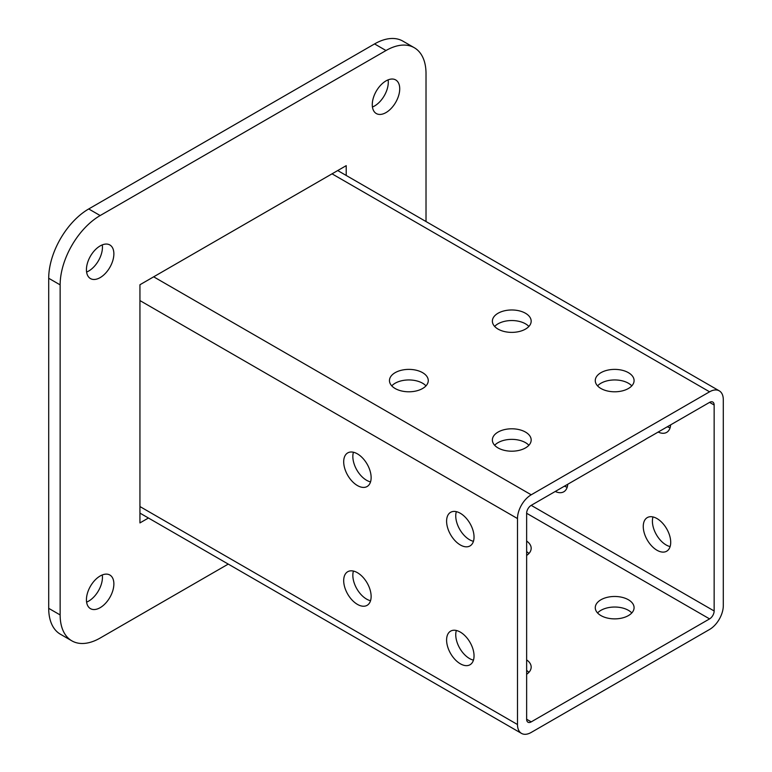 <?xml version="1.0" encoding="UTF-8"?>
<svg xmlns="http://www.w3.org/2000/svg" width="772" height="772" viewBox="0 0 772 772"><rect width="100%" height="100%" fill="white"/><g stroke="black" fill="none" stroke-linecap="round" stroke-linejoin="round"><path stroke-width="1.16" d="M372.442 107.009A19.406 11.204 120 0 0 374.565 105.976A19.406 11.204 120 0 0 388.123 79.854M386 112.577A19.406 11.204 120 0 0 398.68 95.477A19.406 11.204 120 0 0 395.698 79.931A19.406 11.204 120 0 0 386 80.896A19.406 11.204 120 0 0 373.32 97.986A19.406 11.204 120 0 0 376.302 113.542A19.406 11.204 120 0 0 386 112.577M86.599 272.043A19.406 11.204 120 0 0 88.722 271.011A19.406 11.204 120 0 0 102.28 244.888M100.157 277.611A19.406 11.204 120 0 0 112.828 260.511A19.406 11.204 120 0 0 109.856 244.965A19.406 11.204 120 0 0 100.157 245.921A19.406 11.204 120 0 0 87.477 263.02A19.406 11.204 120 0 0 90.449 278.567A19.406 11.204 120 0 0 100.157 277.611M86.599 602.112A19.406 11.204 120 0 0 88.722 601.079A19.406 11.204 120 0 0 102.28 574.957M100.157 607.68A19.406 11.204 120 0 0 112.828 590.58A19.406 11.204 120 0 0 109.856 575.024A19.406 11.204 120 0 0 100.157 575.989A19.406 11.204 120 0 0 87.477 593.089A19.406 11.204 120 0 0 90.449 608.635A19.406 11.204 120 0 0 100.157 607.68M426.019 221.535L426.019 73.629A56.597 32.675 120 0 0 414.294 47.719A56.597 32.675 120 0 0 386 50.527L100.157 215.552A56.597 32.675 120 0 0 60.139 284.868L60.139 614.937A56.597 32.675 120 0 0 71.854 640.847A56.597 32.675 120 0 0 100.157 638.039L228.251 564.091M346.213 175.466L346.213 165.652L139.944 284.743L139.944 522.914L148.436 518.012M71.854 640.847L60.428 634.246A56.597 32.675 -60 0 1 48.704 608.336L60.139 614.937M60.139 284.868L48.704 278.267L48.704 608.336M48.704 278.267A56.597 32.675 -60 0 1 88.722 208.951L100.157 215.552M386 50.527L374.565 43.927L88.722 208.951M374.565 43.927A56.597 32.675 -60 0 1 402.859 41.119L414.294 47.719M357.417 572.689A19.406 11.204 -120 0 0 347.718 571.724A19.406 11.204 -120 0 0 344.737 587.28A19.406 11.204 -120 0 0 357.417 604.37A19.406 11.204 -120 0 0 367.115 605.335A19.406 11.204 -120 0 0 370.087 589.789A19.406 11.204 -120 0 0 357.417 572.689M370.541 600.712A19.406 11.204 60 0 1 366.565 599.091A19.406 11.204 60 0 1 353.431 571.068M357.417 453.859A19.406 11.204 -120 0 0 347.718 452.903A19.406 11.204 -120 0 0 344.737 468.45A19.406 11.204 -120 0 0 357.417 485.549A19.406 11.204 -120 0 0 367.115 486.514A19.406 11.204 -120 0 0 370.087 470.959A19.406 11.204 -120 0 0 357.417 453.859M370.541 481.882A19.406 11.204 60 0 1 366.565 480.271A19.406 11.204 60 0 1 353.431 452.247M656.982 518.562A19.406 11.204 -120 0 0 647.283 517.597A19.406 11.204 -120 0 0 644.302 533.143A19.406 11.204 -120 0 0 656.982 550.243A19.406 11.204 -120 0 0 666.68 551.208A19.406 11.204 -120 0 0 669.662 535.652A19.406 11.204 -120 0 0 656.982 518.562M670.115 546.576A19.406 11.204 60 0 1 666.13 544.964A19.406 11.204 60 0 1 652.996 516.941M460.324 632.094A19.406 11.204 -120 0 0 450.616 631.139A19.406 11.204 -120 0 0 447.644 646.685A19.406 11.204 -120 0 0 460.324 663.785A19.406 11.204 -120 0 0 470.023 664.75A19.406 11.204 -120 0 0 472.995 649.194A19.406 11.204 -120 0 0 460.324 632.094M473.448 660.118A19.406 11.204 60 0 1 469.463 658.506A19.406 11.204 60 0 1 456.339 630.483M460.324 513.274A19.406 11.204 -120 0 0 450.616 512.318A19.406 11.204 -120 0 0 447.644 527.865A19.406 11.204 -120 0 0 460.324 544.964A19.406 11.204 -120 0 0 470.023 545.92A19.406 11.204 -120 0 0 472.995 530.374A19.406 11.204 -120 0 0 460.324 513.274M473.448 541.297A19.406 11.204 60 0 1 469.463 539.676A19.406 11.204 60 0 1 456.339 511.662M422.593 372.664A19.406 11.204 0 0 0 401.44 370.242A19.406 11.204 0 0 0 389.464 380.586A19.406 11.204 0 0 0 395.148 388.509A19.406 11.204 0 0 0 416.291 390.941A19.406 11.204 0 0 0 428.267 380.586A19.406 11.204 0 0 0 422.593 372.664M391.751 385.875A19.406 11.204 180 0 1 422.593 383.23A19.406 11.204 180 0 1 425.98 385.875M525.491 313.258A19.406 11.204 0 0 0 504.348 310.827A19.406 11.204 0 0 0 492.372 321.181A19.406 11.204 0 0 0 498.056 329.104A19.406 11.204 0 0 0 519.199 331.526A19.406 11.204 0 0 0 531.175 321.181A19.406 11.204 0 0 0 525.491 313.258M494.659 326.459A19.406 11.204 180 0 1 525.491 323.815A19.406 11.204 180 0 1 528.888 326.459M525.491 432.079A19.406 11.204 0 0 0 504.348 429.647A19.406 11.204 0 0 0 492.372 440.001A19.406 11.204 0 0 0 498.056 447.924A19.406 11.204 0 0 0 519.199 450.346A19.406 11.204 0 0 0 531.175 440.001A19.406 11.204 0 0 0 525.491 432.079M494.659 445.28A19.406 11.204 180 0 1 525.491 442.645A19.406 11.204 180 0 1 528.888 445.28M628.398 372.664A19.406 11.204 0 0 0 607.255 370.242A19.406 11.204 0 0 0 595.27 380.586A19.406 11.204 0 0 0 600.954 388.509A19.406 11.204 0 0 0 622.097 390.941A19.406 11.204 0 0 0 634.082 380.586A19.406 11.204 0 0 0 628.398 372.664M597.567 385.875A19.406 11.204 180 0 1 628.398 383.23A19.406 11.204 180 0 1 631.786 385.875M628.398 599.757A19.406 11.204 0 0 0 607.255 597.325A19.406 11.204 0 0 0 595.27 607.68A19.406 11.204 0 0 0 600.954 615.593A19.406 11.204 0 0 0 622.097 618.025A19.406 11.204 0 0 0 634.082 607.68A19.406 11.204 0 0 0 628.398 599.757M597.567 612.958A19.406 11.204 180 0 1 628.398 610.314A19.406 11.204 180 0 1 631.786 612.958M709.574 629.46A19.406 11.204 120 0 0 723.296 605.692L723.296 399.732A19.406 11.204 120 0 0 719.282 390.854A19.406 11.204 120 0 0 709.574 391.809L531.213 494.794A19.406 11.204 120 0 0 517.491 518.552L517.491 724.522A19.406 11.204 120 0 0 521.505 733.4A19.406 11.204 120 0 0 531.213 732.435L709.574 629.46M714.148 610.98L714.148 405.01A6.465 3.735 120 0 0 712.807 402.058A6.465 3.735 120 0 0 709.574 402.376L531.213 505.351A6.465 3.735 120 0 0 526.639 513.274L526.639 719.234A6.465 3.735 120 0 0 527.971 722.196A6.465 3.735 120 0 0 531.213 721.878L709.574 618.893A6.465 3.735 120 0 0 714.148 610.98L531.204 505.351M567.208 487.171A19.406 11.204 60 0 1 564.419 486.177M670.115 427.756A19.406 11.204 60 0 1 667.326 426.771M526.639 551.623A19.406 11.204 180 0 1 528.888 553.543M526.639 670.443A19.406 11.204 180 0 1 528.888 672.364M555.271 491.465A19.406 11.204 -120 0 0 563.782 491.793A19.406 11.204 -120 0 0 567.748 484.256M658.178 432.05A19.406 11.204 -120 0 0 666.68 432.378A19.406 11.204 -120 0 0 670.646 424.851M526.639 555.464A19.406 11.204 0 0 0 531.175 548.265A19.406 11.204 0 0 0 526.639 541.066M526.639 674.284A19.406 11.204 0 0 0 531.175 667.085A19.406 11.204 0 0 0 526.639 659.886M709.574 391.809L332.037 173.835M531.213 494.794L153.667 276.82M517.491 518.552L139.944 300.578M517.491 724.522L139.944 506.548M709.574 618.893L526.639 513.274M714.148 405.01L709.574 402.376M531.213 721.878L526.639 719.234M719.282 390.854L337.711 170.554M521.505 733.4L139.944 513.11"/></g></svg>
